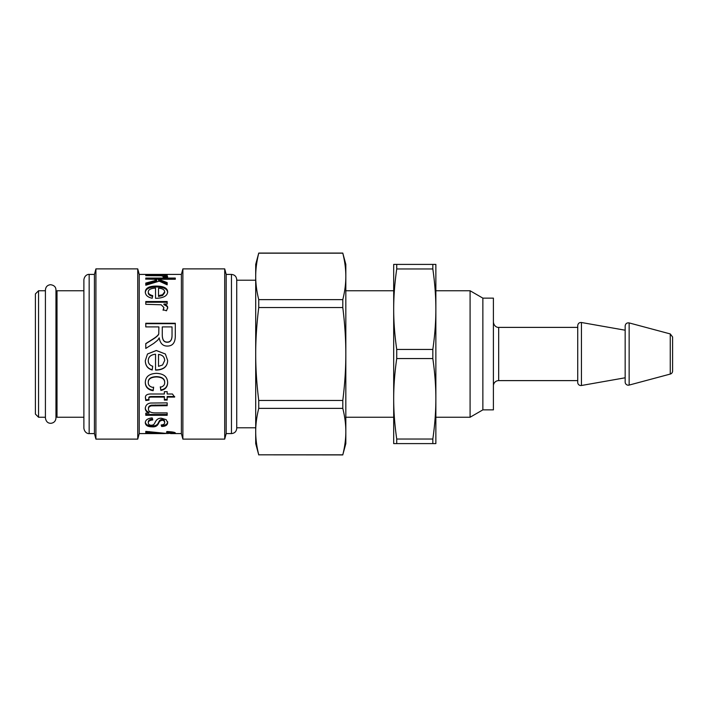<?xml version="1.0" encoding="UTF-8"?>
<svg xmlns="http://www.w3.org/2000/svg" width="708" height="708" viewBox="0 0 708 708"><rect width="100%" height="100%" fill="white"/><g stroke="black" fill="none" stroke-linecap="round" stroke-linejoin="round"><path stroke-width="1.06" d="M182.876 268.881L181.39 274.412L181.39 433.588L182.876 439.119L224.71 439.119L224.71 268.881L182.876 268.881L182.876 439.119M181.39 274.412L139.228 274.412L139.228 433.588L145.786 433.588L145.786 431.376L167.309 433.526L172.416 433.119C172.292 432.65 170.318 432.376 166.504 432.287L166.884 431.535C172.504 431.8 175.345 432.331 175.407 433.128L163.822 433.588L149.273 432.402L149.273 433.588L163.822 433.588M158.114 274.589L163.575 274.412L158.99 274.412M163.575 274.412L164.654 274.509M149.273 433.579L145.786 433.588M145.308 422.915C145.335 420.074 147.618 418.393 152.167 417.897L152.733 419.959C149.813 420.216 148.326 421.189 148.282 422.906C148.503 424.508 149.645 425.287 151.698 425.243L153.636 424.747L154.848 422.977C156.229 419.561 158.442 417.994 161.486 418.251L166.168 419.658L167.646 422.587C167.584 425.101 165.575 426.402 161.645 426.49L161.167 424.959C163.451 424.835 164.619 424.092 164.681 422.711C164.495 421.048 163.566 420.225 161.911 420.26L159.681 421.269L158.742 422.915C157.601 425.862 155.371 427.163 152.061 426.827C147.919 426.809 145.671 425.508 145.308 422.915M145.786 415.286L145.786 413.171L148.928 413.171C146.521 412.074 145.308 410.49 145.308 408.428C145.574 405.321 147.317 403.525 150.547 403.047L167.177 402.87L167.177 405.684L151.494 405.852C149.521 406.259 148.494 407.295 148.441 408.95C148.353 411.587 150.777 412.914 155.725 412.914L167.177 412.914L167.177 415.286L145.786 415.286M148.866 398.799L149.025 400.091L145.804 400.516L145.494 398.259C144.928 395.206 147.114 393.781 152.034 394.011L164.362 394.011L164.362 391.674L167.177 391.674L167.177 394.011L172.46 394.011L174.646 397.091L167.177 397.091L167.177 400.091L164.362 400.091L164.362 397.091L151.831 397.091C149.53 397.011 148.547 397.586 148.866 398.799L148.866 398.206C148.547 397.002 149.53 396.445 151.831 396.524L151.831 397.091M148.282 382.577C148.238 385.329 150.016 386.975 153.609 387.524L153.14 390.719C148.087 389.851 145.476 387.143 145.308 382.594C145.441 376.771 149.131 373.682 156.397 373.337C163.725 373.665 167.477 376.753 167.646 382.621C167.548 387.011 165.291 389.612 160.875 390.418L160.335 387.241C163.221 386.568 164.672 385.072 164.681 382.762C164.787 379.116 162.052 377.169 156.495 376.939C150.893 377.16 148.149 379.046 148.282 382.577L148.282 382.196C148.149 378.709 150.893 376.86 156.495 376.638L156.495 376.939M145.786 326.91L145.786 323.264L175.301 323.264L175.301 335.707C175.345 342.654 172.655 346.106 167.247 346.062C162.858 346.097 160.176 343.362 159.212 337.858L157.751 340.15L153.813 343.353L145.786 348.433L145.786 343.575L151.928 339.707C156.645 336.796 158.928 334.663 158.76 333.309L158.893 326.91L145.786 326.91M145.786 304.307L145.786 301.528L167.177 301.528L167.177 304.024L163.937 304.024C166.69 305.21 167.929 306.44 167.646 307.714L166.504 310.785L163.123 309.732L163.911 307.555L161.212 304.785L145.786 304.307M145.786 275.66L145.786 275.102L167.177 275.102L167.177 275.598L163.937 275.598L167.646 276.518L166.504 277.456L163.123 277.12L163.911 276.474L161.212 275.766L145.786 275.66M145.786 279.244L145.786 278.076L175.301 278.076L175.301 279.244L158.468 279.244L167.177 282.607L167.177 284.811L159.238 281.147L145.786 285.227L145.786 283.085L156.716 280.147L154.264 279.244L145.786 279.085L175.301 279.244M148.282 291.926C148.22 293.616 149.689 294.847 152.689 295.617L152.22 298.236C147.724 297.263 145.423 295.165 145.308 291.926C145.503 288.032 149.167 286.085 156.291 286.076C163.672 286.156 167.46 288.059 167.646 291.802C167.46 295.767 163.752 297.935 156.512 298.316L155.548 298.298L155.548 288.094C150.769 288.333 148.344 289.616 148.282 291.926L148.282 292.749C148.22 294.422 149.689 295.634 152.689 296.386M148.282 360.682C148.22 363.328 149.689 365.204 152.689 366.284L152.22 369.983C147.724 368.762 145.423 365.664 145.308 360.682L147.485 354L156.291 350.495L165.371 354L167.646 360.478C167.46 366.523 163.752 369.735 156.512 370.089L155.548 370.072L155.548 354.23C150.769 354.735 148.344 356.885 148.282 360.682L148.282 360.593C148.344 356.85 150.769 354.726 155.548 354.23L155.548 354.23M432.827 264.403L393.692 264.403L393.692 443.597L435.863 443.597L435.863 398.799C435.88 411.401 434.862 424.818 432.827 439.04L396.728 439.04C394.692 424.818 393.675 411.401 393.692 398.799C393.675 386.196 394.692 372.789 396.728 358.558L432.827 358.558C434.862 372.789 435.88 386.196 435.863 398.799L435.863 309.201C435.88 321.804 434.862 335.211 432.827 349.442L396.728 349.442C394.692 335.211 393.675 321.804 393.692 309.201C393.675 296.599 394.692 283.182 396.728 268.96L432.827 268.96C434.862 283.182 435.88 296.599 435.863 309.201L435.863 264.403L432.827 264.403L432.827 268.96M432.827 349.442L432.827 358.558M432.827 439.04L432.827 443.597M396.728 264.403L396.728 268.96M396.728 349.442L396.728 358.558M396.728 439.04L396.728 443.597M435.863 290.758L470.085 290.758L470.085 417.242L435.863 417.242M672.6 371.01L672.6 336.99L672.6 371.01A3.159 3.159 0 0 1 670.255 374.072L629.146 385.081A3.159 3.159 0 0 1 625.164 382.028L625.164 325.972C625.518 323.644 626.846 322.627 629.146 322.919L629.146 385.081M258.739 299.634C256.703 291.422 255.685 283.678 255.703 276.403C255.685 269.129 256.703 261.385 258.739 253.172L342.796 253.172C344.84 261.385 345.849 269.129 345.831 276.403C345.849 283.678 344.84 291.422 342.796 299.634L258.739 299.634L258.739 307.538L342.796 307.538C344.84 323.963 345.849 339.451 345.831 354L345.831 431.597C345.849 438.871 344.84 446.615 342.796 454.828L258.739 454.828C256.703 446.615 255.685 438.871 255.703 431.597C255.685 424.322 256.703 416.578 258.739 408.366L342.796 408.366C344.84 416.578 345.849 424.322 345.831 431.597L345.831 443.597L342.796 454.828M342.796 400.462L258.739 400.462C256.703 384.037 255.685 368.549 255.703 354L255.703 264.403L258.739 253.075L342.796 253.075L345.831 264.403L345.831 354C345.849 368.549 344.84 384.037 342.796 400.462L342.796 408.366M342.796 299.634L342.796 307.538M258.739 400.462L258.739 408.366M258.739 454.828L342.796 454.925M258.739 454.925L255.703 443.597L255.703 354C255.685 339.451 256.703 323.963 258.739 307.538M482.865 409.87L482.865 298.13L493.405 298.13L493.405 409.87L482.865 409.87L470.085 417.242M493.405 385.887A5.275 5.275 0 0 1 498.671 380.612L577.728 380.612M577.728 354L577.728 382.382A3.159 3.159 0 0 0 581.445 385.497L581.445 322.503C579.268 322.379 578.029 323.423 577.728 325.618L577.728 354M83.889 417.242L57.012 417.242L57.012 290.758L83.889 290.758M38.559 290.758L35.4 293.917L35.4 414.083L38.559 417.242L38.559 290.758L45.418 290.758M45.418 417.242L38.559 417.242M57.012 412.764L55.959 412.764L55.959 418.039L55.959 289.961C55.897 286.961 54.074 285.209 50.498 284.696C47.392 285.094 45.701 286.846 45.418 289.961L45.418 418.039C46.055 421.658 47.94 423.411 51.073 423.296C54.065 422.809 55.693 421.056 55.959 418.039L55.959 418.039M174.389 432.446L172.416 432.517M172.416 433.119L172.363 431.969M149.273 431.57L149.273 432.402M164.681 422.711L164.681 421.809C164.495 420.154 163.566 419.348 161.911 419.384L159.681 420.375L158.742 422.003C157.601 424.906 155.371 426.189 152.061 425.862C147.919 425.844 145.671 424.561 145.308 422.003M167.646 421.685C167.584 424.154 165.575 425.437 161.645 425.535L161.451 424.933M152.733 419.092C149.813 419.331 148.326 420.304 148.282 421.995L148.282 422.906M158.742 422.003L158.742 422.915M159.681 420.375L159.681 421.269M160.654 419.632L160.654 420.508M161.645 425.535L161.645 426.49M167.177 414.472L145.786 414.472M167.177 404.994L151.494 405.162C149.521 405.569 148.494 406.587 148.441 408.224L148.441 408.95M148.928 413.171L148.928 412.383C146.521 411.304 145.308 409.746 145.308 407.711M164.362 397.091L164.362 396.524L151.831 396.524M167.177 399.48L164.362 399.48M174.646 396.524L167.177 396.524L167.177 397.091M149.025 399.48L145.804 399.896L145.494 397.675M145.804 399.896L145.804 400.516M164.681 382.762L164.681 382.382C164.787 378.78 162.052 376.868 156.495 376.638M167.646 382.24C167.548 386.577 165.291 389.143 160.875 389.931L160.335 386.798M153.609 387.081L153.14 390.232C148.087 389.373 145.476 386.701 145.308 382.223M160.875 389.931L160.875 390.418M153.14 390.232L153.14 390.719M172.035 326.91L162.274 326.91L162.274 334.937C162.362 339.796 164.017 342.168 167.247 342.061C170.239 342.132 171.832 340.061 172.035 335.858L172.035 326.91M162.274 327.273L162.274 334.937M162.274 335.194C162.362 339.982 164.017 342.327 167.247 342.221C170.239 342.291 171.832 340.247 172.035 336.096L172.035 335.858M172.035 336.096L172.035 327.273M145.786 343.716L151.928 339.902C156.645 337.026 158.928 334.919 158.76 333.583L158.893 327.273M145.786 323.671L175.301 323.671M163.123 310.316L163.911 307.555M163.937 304.024L163.937 304.688C166.69 305.856 167.929 307.068 167.646 308.334M145.786 302.228L167.177 302.228M156.512 274.562L150.565 274.412L156.512 274.43M148.415 274.483L150.565 274.412M163.937 275.598L163.937 276.633L167.646 277.545M163.911 277.191L163.911 276.474M167.177 275.598L167.177 275.102M145.786 284.023L156.716 281.12L156.716 280.147M158.468 279.244L158.468 280.235L167.177 283.554M164.681 291.82C164.495 289.643 162.442 288.448 158.512 288.209L158.512 295.652L162.583 294.723L164.681 291.82L164.681 292.643L162.583 295.51L162.583 294.723M162.583 295.51L158.512 296.422L158.512 295.652M145.308 292.749C145.503 288.908 149.167 286.988 156.291 286.979C163.672 287.05 167.46 288.935 167.646 292.625M164.681 360.505L164.681 360.416C164.495 356.903 162.442 354.903 158.512 354.434L158.512 366.328L162.583 364.974L164.681 360.505C164.495 356.938 162.442 354.92 158.512 354.434M167.646 360.39C167.46 366.363 163.752 369.523 156.512 369.877L155.548 369.859M147.485 354L156.291 350.549L165.371 354M152.689 366.125L152.22 369.771C147.724 368.567 145.423 365.505 145.308 360.593M224.71 439.119L226.188 433.588L226.188 274.412L231.463 274.412C234.667 274.731 236.419 276.483 236.729 279.687L236.729 428.313L236.729 427.782L255.703 427.782M95.916 268.881L94.43 274.412L89.155 274.412C89.341 274.2 84.792 274.2 83.889 279.687L83.889 428.313C84.792 433.8 89.341 433.8 89.155 433.588L94.43 433.588L95.916 439.119L137.741 439.119L137.741 268.881L95.916 268.881L95.916 439.119M94.43 274.412L94.43 433.588M139.228 274.412L137.741 268.881M226.188 274.412L224.71 268.881M672.6 336.99L670.255 333.928L670.255 374.072M493.405 322.113C494.069 327.14 498.282 327.645 498.671 327.388L498.671 380.612M154.937 432.482L154.937 433.181M152.061 425.862L152.061 426.827M161.911 419.384L161.911 420.26M151.494 405.162L151.494 405.852M155.317 404.994L155.317 405.684M156.291 286.979L156.291 286.076M231.463 274.412L231.463 433.588C234.667 433.269 236.419 431.517 236.729 428.313M89.155 274.412L89.155 433.588M170.566 433.588L181.39 433.588M236.729 280.218L255.703 280.218M670.255 333.928L629.146 322.919M498.671 327.388L577.728 327.388M625.164 330.211L581.445 322.503M625.164 377.789L581.445 385.497M345.831 417.242L393.692 417.242M345.831 290.758L393.692 290.758M482.865 298.13L470.085 290.758M55.959 290.094L55.959 295.236L57.012 295.236M145.786 432.526L149.273 432.526M139.228 433.588L137.741 439.119M226.188 433.588L231.463 433.588"/></g></svg>
